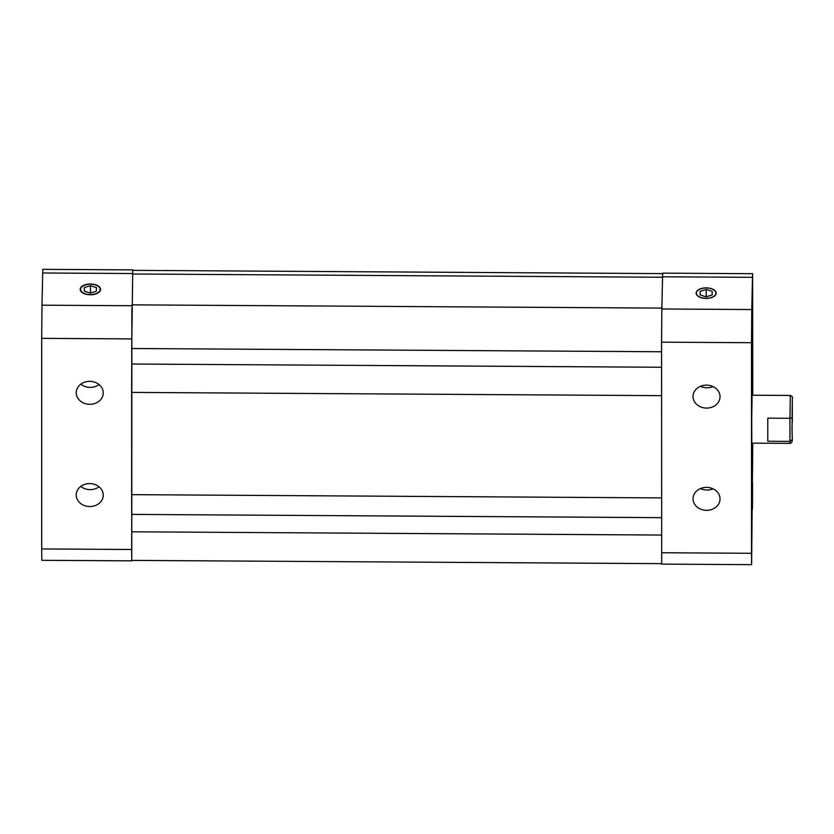 <?xml version="1.0" encoding="UTF-8"?>
<svg xmlns="http://www.w3.org/2000/svg" width="834" height="834" viewBox="0 0 834 834"><rect width="100%" height="100%" fill="white"/><g stroke="black" fill="none" stroke-linecap="round" stroke-linejoin="round"><path stroke-width="1.25" d="M661.654 563.648L131.772 560.396L131.647 551.66L131.709 531.8L661.571 535.053M661.571 517.653L131.73 514.411L131.709 531.8M131.73 514.411A53.293 0.521 -89.6 0 1 131.636 494.645L131.636 392.397A53.293 0.521 -89.6 0 1 131.73 364.02L661.571 367.262M661.571 351.76L131.709 348.508L131.73 364.02M131.709 348.508L132.742 270.352L662.655 273.604M662.603 274.918L661.8 311.436M706.534 487.379A13.511 11.478 1.3 0 1 720.044 499.149A13.511 11.478 1.3 0 1 706.273 510.325A13.511 11.478 1.3 0 1 693.023 498.555A13.511 11.478 1.3 0 1 706.534 487.379M700.456 488.568A13.511 11.478 -178.7 0 0 713.049 488.839M706.534 385.131A13.511 11.478 1.3 0 1 720.044 396.901A13.511 11.478 1.3 0 1 706.273 408.076A13.511 11.478 1.3 0 1 693.023 396.306A13.511 11.478 1.3 0 1 706.534 385.131M700.456 386.319A13.511 11.478 -178.7 0 0 713.049 386.59M716.135 293.214A9.987 5.275 180 0 1 706.085 298.436A9.987 5.275 180 0 1 696.15 293.151A9.987 5.275 180 0 1 706.137 287.876A9.987 5.275 180 0 1 716.135 293.151A9.987 5.275 180 0 1 716.135 293.214M752.32 443.135L751.872 461.265L751.715 419.179L752.383 377.093L752.612 395.222M661.571 342.159L751.497 342.711L751.768 309.539L661.852 308.987L661.571 342.159L661.696 564.107L751.622 564.66L751.497 553.296L661.571 552.744M752.476 277.326L752.633 273.698L662.707 273.145L662.55 276.784L752.476 277.326L751.768 309.539M662.55 276.784L661.852 308.987M751.497 342.711L751.497 553.296M752.758 443.135L751.622 564.66M752.758 395.222L752.633 273.698M752.466 509.209L752.549 483.261L752.466 509.209M752.466 322.112L752.549 296.174L752.466 322.112M751.788 352.97L751.872 327.032L751.788 352.97M751.788 540.057L751.872 514.119L751.788 540.057M100.56 289.44A10.185 5.379 180 0 1 90.312 294.756A10.185 5.379 180 0 1 80.189 289.377A10.185 5.379 180 0 1 90.374 283.998A10.185 5.379 180 0 1 100.56 289.377A10.185 5.379 180 0 1 100.56 289.44M89.738 404.292A13.511 11.478 1.3 0 1 76.228 392.522A13.511 11.478 1.3 0 1 89.989 381.346A13.511 11.478 1.3 0 1 103.249 393.116A13.511 11.478 1.3 0 1 89.738 404.292M80.794 384.161A13.511 11.478 -178.7 0 0 90.114 387.383A13.511 11.478 -178.7 0 0 99.048 384.568M89.738 506.54A13.511 11.478 1.3 0 1 76.228 494.771A13.511 11.478 1.3 0 1 89.989 483.595A13.511 11.478 1.3 0 1 103.249 495.365A13.511 11.478 1.3 0 1 89.738 506.54M80.794 486.41A13.511 11.478 -178.7 0 0 90.114 489.631A13.511 11.478 -178.7 0 0 99.048 486.806M131.626 549.491L41.7 548.939L41.836 560.302L131.762 560.855L131.855 308.194M41.7 548.939L41.7 338.354L131.626 338.906M131.897 305.734L41.981 305.181L41.7 338.354M41.981 305.181L42.69 272.979L132.606 273.531M132.658 271.665L132.762 269.893L42.836 269.34L42.69 272.979M791.883 417.813L789.944 418.293L789.944 441.374L767.78 441.238L767.78 418.157L789.944 418.293L790.319 395.452L751.934 395.222M791.883 439.852L789.944 441.374L790.027 443.365C794.114 442.677 791.195 437.308 792.3 421.034L792.3 398.975C792.894 397.245 792.237 396.077 790.319 395.452M767.78 418.157L767.78 441.238M792.091 430.083L792.175 406.867L792.091 430.083M706.221 289.481L712.205 291.358L712.121 295.027L706.054 296.831L700.08 294.955L700.164 291.285L706.221 289.481L706.221 296.779M700.164 294.975L700.164 291.285M710.933 297.665A9.789 5.171 180 0 1 698.694 296.508A9.789 5.171 180 0 1 698.475 289.94A9.789 5.171 180 0 1 713.8 289.94A9.789 5.171 180 0 1 710.933 297.665M90.447 285.708L96.431 287.574L96.348 291.254L90.291 293.047L84.307 291.17L84.39 287.501L90.447 285.708L90.447 293.005M84.39 291.202L84.39 287.501M95.17 293.881A9.789 5.171 180 0 1 82.92 292.734A9.789 5.171 180 0 1 82.712 286.156A9.789 5.171 180 0 1 98.037 286.156A9.789 5.171 180 0 1 95.17 293.881M661.862 308.1L131.918 304.848M661.571 497.898L131.636 494.645M662.54 277.242L132.596 273.99M661.571 395.65L131.636 392.397M790.027 443.365L751.643 443.135"/></g></svg>
